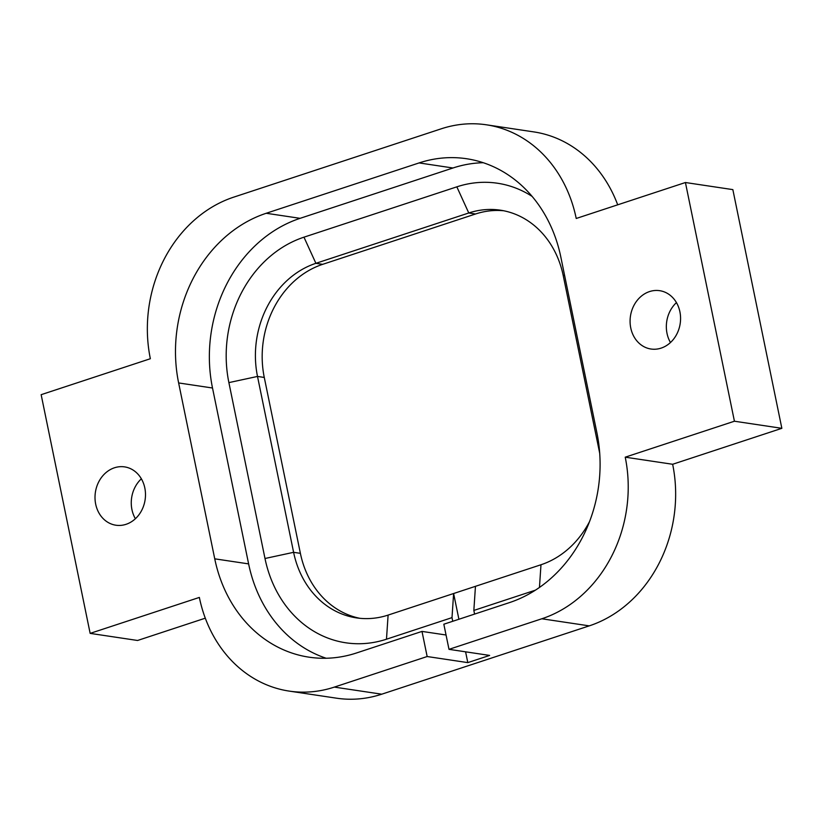 <?xml version="1.0" encoding="UTF-8"?>
<svg xmlns="http://www.w3.org/2000/svg" width="823" height="823" viewBox="0 0 823 823"><rect width="100%" height="100%" fill="white"/><g stroke="black" fill="none" stroke-linecap="round" stroke-linejoin="round"><path stroke-width="1.23" d="M266.22 213.27L419.102 162.923A137.626 117.329 98.5 0 1 466.548 158.726A137.626 117.329 98.5 0 1 560.833 257.074L596.942 432.97A137.626 117.329 98.5 0 1 509.355 602.642L443.834 624.215L448.998 649.337L541.812 618.773A131.073 111.743 -81.5 0 0 625.223 457.176L734.425 421.222L685.425 182.521L576.223 218.476A131.073 111.743 -81.5 0 0 486.424 124.808A131.073 111.743 -81.5 0 0 441.241 128.81L233.763 197.129A131.073 111.743 -81.5 0 0 150.352 358.725L41.15 394.68L90.149 633.381L199.351 597.426A131.073 111.743 -81.5 0 0 289.151 691.094A131.073 111.743 -81.5 0 0 334.333 687.102L427.158 656.528L421.993 631.406L356.482 652.978A137.626 117.329 98.5 0 1 309.036 657.176A137.626 117.329 98.5 0 1 214.741 558.827L178.632 382.942A137.626 117.329 98.5 0 1 266.22 213.27L300.097 218.332L452.969 167.995A137.626 117.329 98.5 0 1 483.266 162.717M326.186 658.256A137.626 117.329 98.5 0 1 248.618 563.889L212.509 388.003A137.626 117.329 98.5 0 1 300.097 218.332M446.056 635.006L421.993 631.406M144.817 487.957A29.494 25.143 98.5 0 1 115.889 525.218A29.494 25.143 98.5 0 1 95.386 492.329A29.494 25.143 98.5 0 1 124.612 466.888A29.494 25.143 98.5 0 1 144.817 487.957M679.901 311.763A29.494 25.143 98.5 0 1 650.962 349.014A29.494 25.143 98.5 0 1 630.459 316.125A29.494 25.143 98.5 0 1 659.696 290.684A29.494 25.143 98.5 0 1 679.901 311.763M589.515 521.628A91.754 78.226 98.5 0 1 540.978 564.753L475.457 586.326L473.842 610.44L474.593 614.081M448.998 649.337L489.644 655.427L467.803 662.618L427.158 656.528M676.444 302.597A29.494 25.143 -81.5 0 0 670.467 342.533M141.361 478.801A29.494 25.143 -81.5 0 0 135.383 518.727M467.803 662.618L465.592 651.826M458.905 619.256L453.617 593.517L388.106 615.09A91.754 78.226 98.5 0 1 356.472 617.888A91.754 78.226 98.5 0 1 293.605 552.326L257.506 376.44A91.754 78.226 98.5 0 1 315.898 263.319L468.771 212.982A91.754 78.226 98.5 0 1 500.405 210.184A91.754 78.226 98.5 0 1 563.261 275.746L599.37 451.632A91.754 78.226 98.5 0 1 599.72 453.442M452.753 621.272L452.002 617.631L453.617 593.517L475.457 586.326M532.131 196.409A117.967 100.571 -81.5 0 0 456.837 186.842L303.965 237.178A117.967 100.571 -81.5 0 0 228.887 382.613L264.996 558.498A117.967 100.571 -81.5 0 0 386.481 639.204L452.002 617.631M473.842 610.44L535.392 590.173M359.867 618.31A91.754 78.226 98.5 0 1 300.385 553.334L264.276 377.448A91.754 78.226 98.5 0 1 322.667 264.337L475.55 213.99A91.754 78.226 98.5 0 1 503.779 210.77M289.151 691.094L336.576 698.192A131.073 111.743 -81.5 0 0 381.759 694.19L589.237 625.871A131.073 111.743 -81.5 0 0 672.648 464.275L781.85 428.32L732.851 189.619L685.425 182.521M781.85 428.32L734.425 421.222M672.648 464.275L625.223 457.176M90.149 633.381L137.575 640.479L205.297 618.176M617.703 204.824A131.073 111.743 -81.5 0 0 533.849 131.906L486.424 124.808M419.102 162.923L452.969 167.995M178.632 382.942L212.509 388.003M214.741 558.827L248.618 563.889M540.978 564.753L539.456 587.437M386.481 639.204L388.106 615.09M475.55 213.99L468.771 212.982L456.837 186.842M303.965 237.178L315.898 263.319L322.667 264.337M228.887 382.613L257.506 376.44L264.276 377.448M563.261 275.746L564.527 275.057M264.996 558.498L293.605 552.326L300.385 553.334M589.237 625.871L541.812 618.773M381.759 694.19L334.333 687.102"/></g></svg>
